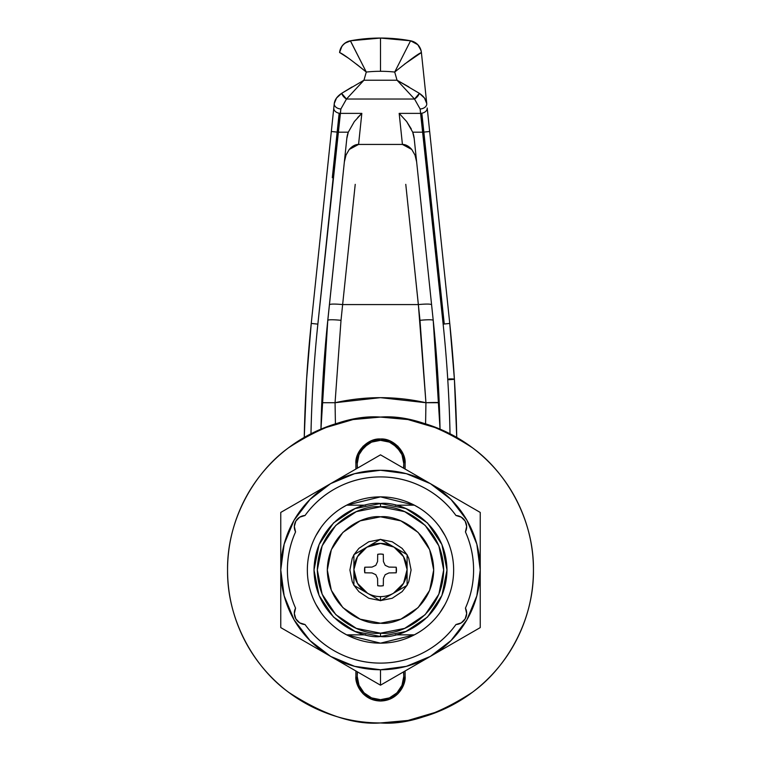 <?xml version="1.0" encoding="UTF-8"?>
<svg xmlns="http://www.w3.org/2000/svg" width="761" height="761" viewBox="0 0 761 761"><rect width="100%" height="100%" fill="white"/><g stroke="black" fill="none" stroke-linecap="round" stroke-linejoin="round"><path stroke-width="1.14" d="M403.777 676.405A23.277 23.277 0 0 1 380.5 699.673A23.277 23.277 0 0 1 357.223 676.405L359.002 685.309L364.043 692.862L371.596 697.904L380.5 699.673L389.404 697.904L396.957 692.862L401.998 685.309L403.777 676.405L403.558 671.868A3.329 3.329 0 0 1 403.777 673.076L403.777 676.405M341.394 508.177L346.635 505.18L365.67 505.18L346.635 505.18A73.142 73.142 0 0 0 346.635 634.845L365.67 634.845L346.635 634.845L341.394 631.839M439.097 711.278L407.982 720.458L380.5 722.95C400.781 722.95 420.291 719.069 439.03 711.307C457.761 703.545 474.303 692.5 488.648 678.156C502.983 663.811 514.036 647.278 521.799 628.538C529.561 609.799 533.442 590.289 533.442 570.008C533.442 549.727 529.561 530.217 521.799 511.487C514.036 492.748 502.983 476.205 488.648 461.87C474.303 447.525 457.761 436.472 439.03 428.709C420.291 420.957 400.781 417.076 380.5 417.076L407.982 419.558L439.116 428.747M419.606 631.839L414.365 634.845A73.142 73.142 0 0 0 414.365 505.18L419.606 508.177M439.81 527.183L445.156 535.801M445.156 604.224L439.81 612.843M321.19 612.843L315.844 604.224M315.844 535.801L321.19 527.183M346.635 634.845A73.142 73.142 0 0 1 346.635 505.18L380.5 496.866L414.365 505.18A73.142 73.142 0 0 1 414.365 634.845L395.33 634.845L414.365 634.845L380.5 643.159L346.635 634.845M414.365 505.18L395.33 505.18L414.365 505.18M310.593 433.97L325.242 427.406M438.298 428.414L439.887 429.071M322.702 711.611L321.123 710.955M450.407 706.046L435.758 712.619M357.223 463.62L357.442 468.148A3.329 3.329 0 0 1 357.223 466.94L357.223 463.62A23.277 23.277 0 0 1 380.5 440.343A23.277 23.277 0 0 1 403.777 463.62L401.998 454.717L396.957 447.164L389.404 442.112L380.5 440.343L371.596 442.112L364.043 447.164L359.002 454.717L357.223 463.62M403.777 466.94A3.329 3.329 0 0 1 403.549 468.148L403.777 463.62L403.777 466.94M357.223 673.076A3.329 3.329 0 0 1 357.451 671.877L357.223 676.405L357.223 673.076M380.5 585.97L377.703 585.723L377.58 578.474L375.82 574.698L372.034 572.928L364.785 572.805L364.785 567.221L372.034 567.088L375.82 565.328L377.58 561.542L377.703 554.303L380.5 554.056A15.962 15.962 0 0 1 383.297 554.303L383.42 561.542L385.18 565.328L388.966 567.088L396.215 567.221A15.962 15.962 0 0 1 396.215 572.805L388.966 572.928L385.18 574.698L383.42 578.474L383.297 585.723A15.962 15.962 0 0 1 377.703 585.723L377.58 578.474L375.82 574.698L372.034 572.928L364.785 572.805A15.962 15.962 0 0 1 364.785 567.221L372.034 567.088L375.82 565.328L377.58 561.542L377.703 554.303A15.962 15.962 0 0 1 380.5 554.056L383.297 554.303L383.42 561.542L385.18 565.328L388.966 567.088L396.215 567.221L396.215 572.805L388.966 572.928L385.18 574.698L383.42 578.474L383.297 585.723L380.5 585.97L383.297 585.723M380.5 600.724L393.408 593.276A26.597 26.597 0 0 1 380.5 596.614L380.5 600.724L407.097 585.361L407.097 554.655L380.5 539.302L353.903 554.655L353.903 585.361L380.5 600.724L380.5 596.614A26.597 26.597 0 0 0 393.408 593.276L403.549 583.297L407.097 569.589L403.492 556.633L393.998 547.092L380.605 543.411L366.802 547.207L357.451 556.729L353.903 569.589L357.451 583.297L367.592 593.276A26.597 26.597 0 0 0 380.5 596.614A26.597 26.597 0 0 1 367.592 593.276L380.5 600.724M406.888 554.531L402.131 548.386L392.21 541.756L380.5 539.425L368.79 541.756L358.869 548.386L354.112 554.541M353.903 554.902L352.238 558.308L349.908 570.008L352.238 581.718L353.903 585.123M354.112 585.485L358.869 591.639L368.79 598.27L380.5 600.6L392.21 598.27L402.131 591.639L406.888 585.485M407.097 585.123L408.762 581.718L411.092 570.008L408.762 558.308L407.097 554.902M394.198 592.819L407.097 585.361L407.097 570.436A26.597 26.597 0 0 1 394.198 592.819M407.097 554.655L393.998 547.092A26.597 26.597 0 0 1 407.097 569.589L407.097 554.655M380.5 539.302L367.592 546.75A26.597 26.597 0 0 1 393.599 546.855L380.5 539.302M353.903 554.655L353.903 569.589A26.597 26.597 0 0 1 366.802 547.207L353.903 554.655M353.903 585.361L366.802 592.819A26.597 26.597 0 0 1 353.903 570.436L353.903 585.361M363.948 80.228L341.632 93.337C337.228 96.267 334.764 99.681 334.25 103.591L311.249 323.435A1329.905 1329.905 0 0 0 304.257 437.404L306.597 379.311L311.249 323.435L306.597 379.311L304.257 437.404A1329.905 1329.905 0 0 1 311.249 323.435L334.25 103.591L336.514 98.064L341.632 93.337L346.483 99.035L363.948 80.228L366.288 72.057A132.994 132.994 0 0 1 380.5 71.296L380.5 38.05L350.421 40.79A166.24 166.24 0 0 1 410.579 40.79A166.24 166.24 0 0 0 380.5 38.05L380.5 71.296A132.994 132.994 0 0 1 394.712 72.057L410.579 40.79L394.712 72.057A132.994 132.994 0 0 0 366.288 72.057L363.948 80.228L346.483 99.035L340.871 108.985L340.405 113.379L361.827 113.379L354.341 121.551L348.291 132.186L337.951 132.186L317.86 324.129A1323.255 1323.255 0 0 0 310.973 433.77A1323.255 1323.255 0 0 1 317.86 324.129L340.405 113.379L361.827 113.379L358.574 144.438L402.426 144.438L399.173 113.379L420.595 113.379L423.049 132.186L412.709 132.186A18.863 13.298 84 0 1 414.203 138.597L433.218 320.305A1313.277 1313.277 0 0 1 440.048 429.147L433.218 320.305L414.203 138.597L412.709 132.186L406.678 121.579L399.173 113.379L420.595 113.379L420.129 108.985L414.517 99.035L346.483 99.035L414.517 99.035L397.052 80.228L363.948 80.228L397.052 80.228L394.712 72.057L397.052 80.228L408.895 86.935M421.841 113.227L444.196 323.368L421.841 113.227M321.846 401.104L327.782 320.305L320.952 429.137A1313.277 1313.277 0 0 1 327.782 320.305L346.797 138.597A18.863 13.298 -84 0 1 348.291 132.186L337.951 132.186L340.871 108.985L346.483 99.035A6.649 3.681 -131.7 0 1 341.632 93.337L352.067 86.963M348.624 58.283L339.596 52.49A13.298 13.298 0 0 1 350.421 40.79L366.288 72.057L356.49 64.133M427.206 107.986L449.751 323.435A1329.905 1329.905 0 0 1 456.743 437.404A1329.905 1329.905 0 0 0 449.751 323.435L454.403 379.311L449.751 323.435L427.206 107.986A6.649 4.69 174 0 1 420.595 113.379A6.649 4.69 -6 0 0 427.206 107.986M394.712 72.057C409.703 59.967 418.598 53.47 421.404 52.566L426.75 103.591L421.404 52.566L404.376 64.238M456.743 437.432L454.403 379.311L456.743 437.404M419.368 93.337L424.505 98.093L426.75 103.591C426.236 99.681 423.772 96.267 419.368 93.337A6.649 3.681 131.7 0 1 418.94 94.335A6.649 3.681 131.7 0 1 414.517 99.035L419.368 93.337L397.052 80.228L414.517 99.035L420.129 108.985L443.14 324.129A1323.255 1323.255 0 0 1 450.027 433.77A1323.255 1323.255 0 0 0 443.14 324.129L423.049 132.186L412.709 132.186M425.58 423.848L425.941 402.721L419.986 320.305L405.775 184.343L418.36 304.571L342.64 304.571L341.014 320.305C333.099 319.572 328.685 319.572 327.782 320.305C328.685 319.572 333.099 319.572 341.014 320.305L342.64 304.571L418.36 304.571L425.941 402.721L380.433 397.651L335.059 402.721L341.014 320.305L335.059 402.721C365.337 395.977 395.625 395.977 425.941 402.721L425.589 423.858M439.963 425.237L439.906 423.154M439.906 422.926L439.154 401.104M438.583 388.966L437.489 370.36M437.175 365.727L437.071 364.348M436.272 353.599L434.379 331.967M434.093 328.98L433.228 320.391M354.341 121.551L348.291 132.186L346.797 138.597L326.907 328.98M326.621 331.967L324.728 353.599M323.929 364.348L323.825 365.727M323.511 370.36L322.417 388.966M320.952 429.137L321.094 422.888M321.094 423.116L321.037 425.199M342.64 304.571L355.225 184.343L342.64 304.571C334.735 303.858 330.331 303.905 329.418 304.733C330.331 303.905 334.735 303.858 342.64 304.571M357.699 117.536L361.827 113.379L358.574 144.438C355.368 144.39 352.257 146.064 349.232 149.47L358.574 144.438L402.426 144.438L411.777 149.489M349.232 149.47L345.998 155.101L344.362 161.865M335.059 402.721L321.779 402.721L335.059 402.721L335.42 423.848M416.638 161.865L415.002 155.101L411.768 149.47C408.743 146.064 405.632 144.39 402.426 144.438L399.173 113.379L406.678 121.579L411.273 128.932M433.218 320.305C432.315 319.572 427.901 319.572 419.986 320.305C427.901 319.572 432.315 319.572 433.218 320.305L439.221 402.721A13.298 0.552 -2.4 0 0 425.941 402.721L439.221 402.721L440.048 429.137M418.36 304.571C426.265 303.858 430.669 303.905 431.582 304.733C430.669 303.905 426.265 303.858 418.36 304.571M339.159 113.227L332.3 177.722M421.023 50.435L417.789 44.68L410.579 40.79A13.298 13.298 0 0 1 421.404 52.49A13.298 13.298 0 0 0 410.579 40.79L380.5 38.05A166.24 166.24 0 0 0 350.421 40.79A13.298 13.298 0 0 0 339.596 52.49L339.596 52.566A13.298 13.241 6 0 1 350.421 40.923L344.952 43.158L350.421 40.79M452.833 378.959L454.403 379.311L448.914 379.72L454.403 379.311A6.649 0.704 -3.6 0 0 448.914 378.959M421.404 52.566C420.357 46.326 416.743 42.445 410.579 40.923A13.298 13.241 -6 0 1 421.404 52.566M410.579 40.79L417.485 44.376M343.515 44.376L344.952 43.158M341.879 46.326L339.596 52.49M339.596 52.566C342.45 53.508 351.354 60.005 366.288 72.057L350.421 40.923C344.257 42.445 340.643 46.326 339.596 52.566M334.25 103.591A6.649 4.69 6 0 0 340.871 108.985A6.649 4.69 -174 0 1 334.25 103.591M333.794 107.986A6.649 4.69 6 0 0 340.405 113.379A6.649 4.69 -174 0 1 333.794 107.986M331.33 131.491L337.951 132.186L331.33 131.491M311.249 323.435L317.86 324.129L311.249 323.435M420.129 108.985A6.649 4.69 -6 0 0 426.75 103.591A6.649 4.69 174 0 1 420.129 108.985M423.049 132.186L429.67 131.491L423.049 132.186M443.14 324.129L449.751 323.435L443.14 324.129M338.122 487.126C324.814 493.927 313.789 503.382 305.037 515.501A93.089 93.089 0 0 1 455.963 515.501A11.301 11.301 0 0 1 465.437 531.91A93.089 93.089 0 0 1 465.437 608.115A11.301 11.301 0 0 1 455.963 624.524A93.089 93.089 0 0 1 380.5 663.107C365.556 663.107 351.43 659.701 338.122 652.9C324.814 646.099 313.789 636.634 305.037 624.524L299.729 622.869L295.848 618.883L294.336 613.537L295.563 608.115C290.122 595.996 287.411 583.297 287.411 570.008C287.411 556.729 290.122 544.029 295.563 531.91L294.336 526.488L295.848 521.133L299.729 517.157L305.037 515.501C313.789 503.382 324.814 493.927 338.122 487.126C351.43 480.324 365.556 476.919 380.5 476.919C395.444 476.919 409.57 480.324 422.878 487.126C436.186 493.927 447.211 503.382 455.963 515.501L461.271 517.157L465.152 521.133L466.664 526.488L465.437 531.91C470.878 544.029 473.589 556.729 473.589 570.008C473.589 583.297 470.878 595.996 465.437 608.115L466.664 613.537L465.152 618.883L461.271 622.869L455.963 624.524C447.211 636.634 436.186 646.099 422.878 652.9C409.57 659.701 395.444 663.107 380.5 663.107A93.089 93.089 0 0 1 305.037 624.524A11.301 11.301 0 0 1 295.563 608.115A93.089 93.089 0 0 1 295.563 531.91A11.301 11.301 0 0 1 305.037 515.501L299.729 517.157M430.374 656.391A99.739 99.739 0 0 1 380.5 669.756L380.5 685.185L480.239 627.597L480.239 570.008A99.739 99.739 0 0 1 430.374 656.391L406.317 666.351L380.5 669.756A99.739 99.739 0 0 1 330.626 483.635L280.761 512.429L280.761 627.597L380.5 685.185L380.5 669.756L354.683 666.351L330.626 656.391L309.974 640.543L294.117 619.882L284.157 595.825L280.761 570.008L284.157 544.191L294.117 520.144L309.974 499.482L330.626 483.635A99.739 99.739 0 0 1 430.374 483.635L380.5 454.84L330.626 483.635L354.683 473.665L380.5 470.269L406.317 473.665L430.374 483.635A99.739 99.739 0 0 1 480.239 570.008L480.239 512.429L430.374 483.635L451.026 499.482L466.883 520.144L476.843 544.191L480.239 570.008L476.843 595.825L466.883 619.882L451.026 640.543L430.374 656.391L480.239 627.597L480.239 512.429L380.5 454.84L280.761 512.429L280.761 627.597L380.5 685.185L430.374 656.391M417.684 663.716L380.5 685.185M317.936 649.066L280.761 627.597M343.316 476.31L380.5 454.84M408.495 502.431C417.456 506.151 425.361 511.43 432.219 518.289C439.078 525.147 444.367 533.061 448.077 542.022C444.367 533.061 439.078 525.147 432.219 518.289C425.361 511.43 417.456 506.151 408.495 502.431C399.535 498.721 390.203 496.866 380.5 496.866C370.797 496.866 361.465 498.721 352.505 502.431C343.544 506.151 335.639 511.43 328.781 518.289C335.639 511.43 343.544 506.151 352.505 502.431M448.077 598.003C444.367 606.964 439.078 614.869 432.219 621.737C425.361 628.596 417.456 633.875 408.495 637.585C417.456 633.875 425.361 628.596 432.219 621.737C439.078 614.869 444.367 606.964 448.077 598.003C451.787 589.043 453.642 579.711 453.642 570.008C453.642 560.315 451.787 550.983 448.077 542.022M352.505 637.585C343.544 633.875 335.639 628.596 328.781 621.737C321.922 614.869 316.633 606.964 312.923 598.003C316.633 606.964 321.922 614.869 328.781 621.737C335.639 628.596 343.544 633.875 352.505 637.585C361.465 641.304 370.797 643.159 380.5 643.159C390.203 643.159 399.535 641.304 408.495 637.585M312.923 542.022C316.633 533.061 321.922 525.147 328.781 518.289C321.922 525.147 316.633 533.061 312.923 542.022C309.213 550.983 307.358 560.315 307.358 570.008C307.358 579.711 309.213 589.043 312.923 598.003M443.064 490.959L480.239 512.429M380.5 417.076L353.056 419.558L321.97 428.709C340.709 420.957 360.219 417.076 380.5 417.076C407.087 415.03 437.67 425.228 472.267 447.658C505.104 471.126 534.041 518.089 533.442 570.008C534.041 621.927 505.104 668.89 472.267 692.358C437.67 714.798 407.087 724.995 380.5 722.95C353.913 724.995 323.33 714.798 288.733 692.358C255.896 668.89 226.959 621.927 227.558 570.008C226.959 518.089 255.896 471.126 288.733 447.658C323.33 425.228 353.913 415.03 380.5 417.076C400.781 417.076 420.291 420.957 439.03 428.709L407.944 419.558L380.5 417.076M389.879 440.876L380.51 439.011L371.083 440.885L363.102 446.222L357.765 454.203L355.901 463.62L355.901 469.042L355.901 463.62C354.797 451.444 368.324 437.917 380.5 439.011L371.083 440.885L357.775 454.203L355.901 463.611M405.099 670.983L405.099 676.405C406.089 683.597 398.707 700.672 380.5 701.005L389.908 699.14L402.198 688.001L405.099 676.405L405.099 670.983M357.765 685.823L355.901 676.405L358.802 688.001L371.083 699.131L380.5 701.005C362.293 700.672 354.911 683.597 355.901 676.405L355.901 670.983L355.901 676.405L357.765 685.823L363.102 693.804L371.083 699.131L380.5 701.005L389.917 699.131L397.898 693.804L403.235 685.823L405.099 676.405L403.235 685.823M380.5 439.011C392.676 437.917 406.203 451.444 405.099 463.62L405.099 469.042L405.099 463.62L403.235 454.203L397.898 446.222L389.917 440.885L380.5 439.011L389.917 440.885L403.225 454.193M405.099 463.611L403.235 454.203L405.099 463.62M380.5 722.95L407.944 720.467L439.03 711.307C420.291 719.069 400.781 722.95 380.5 722.95C360.219 722.95 340.709 719.069 321.97 711.307C303.239 703.545 286.697 692.5 272.352 678.156C258.017 663.811 246.964 647.278 239.201 628.538C231.439 609.799 227.558 590.289 227.558 570.008C227.558 549.727 231.439 530.217 239.201 511.487C246.964 492.748 258.017 476.205 272.352 461.87C286.697 447.525 303.239 436.472 321.97 428.709M439.03 428.709C457.761 436.472 474.303 447.525 488.648 461.87C502.983 476.205 514.036 492.748 521.799 511.487C529.561 530.217 533.442 549.727 533.442 570.008C533.442 590.289 529.561 609.799 521.799 628.538C514.036 647.278 502.983 663.811 488.648 678.156C474.303 692.5 457.761 703.545 439.03 711.307M380.5 701.005L389.917 699.131M357.765 454.203L355.901 463.62M380.5 623.211C364.938 625.342 328.029 609.38 327.306 570.008C328.029 530.636 364.938 514.674 380.5 516.814L360.143 520.866L342.888 532.396L331.349 549.651L327.306 570.008L331.349 590.365L342.888 607.63L360.143 619.159L380.5 623.211L400.857 619.159L418.112 607.63L429.651 590.365L433.694 570.008L429.651 549.651L418.112 532.396L400.857 520.866L380.5 516.814C396.062 514.674 432.971 530.636 433.694 570.008C432.971 609.38 396.062 625.342 380.5 623.211M380.5 633.181C362.027 635.72 318.193 616.771 317.327 570.008C318.193 523.254 362.027 504.305 380.5 506.845L380.5 503.516C361.047 500.843 314.911 520.79 314.008 570.008C314.911 619.226 361.047 639.183 380.5 636.51L380.5 633.181L356.329 628.377L335.829 614.679L322.141 594.189L317.327 570.008L322.141 545.837L335.829 525.347L356.329 511.649L380.5 506.845L404.671 511.649L425.171 525.347L438.859 545.837L443.673 570.008L438.859 594.189L425.171 614.679L404.671 628.377L380.5 633.181L380.5 636.51C361.047 639.183 314.911 619.226 314.008 570.008C314.911 520.79 361.047 500.843 380.5 503.516C399.953 500.843 446.089 520.79 446.992 570.008C446.089 619.226 399.953 639.183 380.5 636.51L405.946 631.449L427.52 617.028L441.932 595.454L446.992 570.008L441.932 544.562L427.52 522.988L405.946 508.576L380.5 503.516L355.054 508.576L333.48 522.988L319.068 544.562L314.008 570.008L319.068 595.454L333.48 617.028L355.054 631.449L380.5 636.51C399.953 639.183 446.089 619.226 446.992 570.008C446.089 520.79 399.953 500.843 380.5 503.516L380.5 506.845C398.973 504.305 442.807 523.254 443.673 570.008C442.807 616.771 398.973 635.72 380.5 633.181M410.683 40.809L416.048 43.158"/></g></svg>
